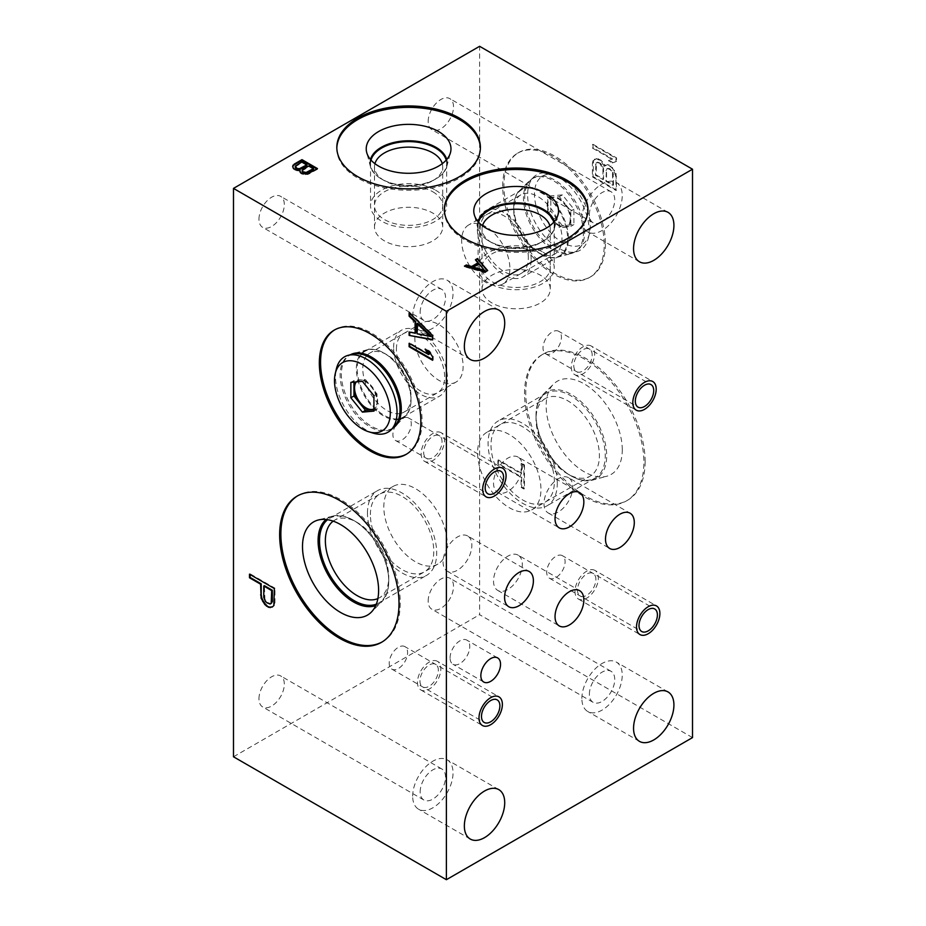 <?xml version="1.0" encoding="UTF-8"?>
<svg xmlns="http://www.w3.org/2000/svg" width="926" height="926" viewBox="0 0 926 926"><rect width="100%" height="100%" fill="white"/><g stroke="black" fill="none" stroke-linecap="round" stroke-linejoin="round"><path stroke-width="0.69" stroke-dasharray="4.63 3.47" d="M692.509 737.605L479.61 614.69L479.61 46.3M233.491 756.785L479.61 614.69M645.133 461.576A84.405 48.731 60 0 1 627.643 500.214A84.405 48.731 60 0 1 562.603 477.608A84.405 48.731 60 0 1 525.76 392.659A84.405 48.731 60 0 1 543.238 354.021A84.405 48.731 60 0 1 608.289 376.639A84.405 48.731 60 0 1 645.133 461.576M605.442 243.989A71.788 41.45 60 0 1 590.568 276.851A71.788 41.45 60 0 1 535.251 257.625A71.788 41.45 60 0 1 503.918 185.374A71.788 41.45 60 0 1 518.78 152.512A71.788 41.45 60 0 1 574.108 171.75A71.788 41.45 60 0 1 605.442 243.989M524.463 464.898L524.463 488.639L521.697 487.041L521.697 477.052L498.501 463.648L498.501 459.909L521.697 473.302L521.697 463.313L524.463 464.898L523.85 465.257L523.85 488.997L521.083 487.4L521.083 477.399L497.875 464.007L497.875 460.257L521.083 473.661L521.083 463.66L523.85 465.257M605.037 165.939L607.537 164.562L611.044 166.02L616.045 173.428L616.542 190.108L593.045 176.542L593.543 160.429L597.038 158.496L601.043 160.244L604.539 164.527L605.037 165.939L604.423 166.298L604.921 165.453L608.428 165.222L611.924 167.803L613.926 170.65L615.929 176.901L615.929 190.467L592.42 176.901L592.42 163.323L592.929 160.788L594.423 159.399L596.425 158.855L600.43 160.592L604.423 166.298M593.045 144.317L616.542 157.883L616.542 161.274L613.047 162.652L609.042 160.337L612.537 158.971L593.045 147.709L593.045 144.317L592.42 144.664L615.929 158.242L615.929 161.633L612.433 162.999L608.428 160.696L611.924 159.318L592.42 148.056L592.42 144.664M613.544 184.992L613.047 172.259L609.539 168.544L607.039 168.798L606.542 170.199L606.542 180.952L613.544 184.992L612.931 185.339L612.433 172.618L609.933 169.481L607.421 168.601L606.426 169.145L605.928 181.299L612.931 185.339M600.546 163.346L597.536 162.177L596.541 162.733L596.043 174.887L603.544 179.216L603.544 168.474L600.546 163.346L596.923 162.536L595.927 163.092L595.43 175.234L602.93 179.575L602.93 168.821L599.921 163.705M258.967 219.161A17.93 10.348 -60 0 1 266.792 201.116A17.93 10.348 -60 0 1 280.601 196.324A17.93 10.348 -60 0 1 284.317 204.519A17.93 10.348 -60 0 1 276.492 222.564A17.93 10.348 -60 0 1 262.683 227.368A17.93 10.348 -60 0 1 258.967 219.161M428.171 121.468A17.93 10.348 -60 0 1 435.996 103.434A17.93 10.348 -60 0 1 449.816 98.631A17.93 10.348 -60 0 1 453.52 106.837A17.93 10.348 -60 0 1 445.695 124.871A17.93 10.348 -60 0 1 431.886 129.675A17.93 10.348 -60 0 1 428.171 121.468M258.967 698.736A17.93 10.348 -60 0 1 266.792 680.703A17.93 10.348 -60 0 1 280.601 675.899A17.93 10.348 -60 0 1 284.317 684.106A17.93 10.348 -60 0 1 276.492 702.139A17.93 10.348 -60 0 1 262.683 706.943A17.93 10.348 -60 0 1 258.967 698.736M428.171 601.055A17.93 10.348 -60 0 1 435.996 583.01A17.93 10.348 -60 0 1 449.816 578.206A17.93 10.348 -60 0 1 453.52 586.413A17.93 10.348 -60 0 1 445.695 604.458A17.93 10.348 -60 0 1 431.886 609.25A17.93 10.348 -60 0 1 428.171 601.055M420.173 312.236A17.93 10.348 -60 0 1 427.997 294.19A17.93 10.348 -60 0 1 441.818 289.387A17.93 10.348 -60 0 1 445.522 297.593A17.93 10.348 -60 0 1 437.697 315.639A17.93 10.348 -60 0 1 423.888 320.442A17.93 10.348 -60 0 1 420.173 312.236M412.672 316.565A28.544 16.483 -60 0 1 425.127 287.847A28.544 16.483 -60 0 1 447.119 280.196A28.544 16.483 -60 0 1 453.034 293.264A28.544 16.483 -60 0 1 440.579 321.982A28.544 16.483 -60 0 1 418.575 329.633A28.544 16.483 -60 0 1 412.672 316.565M589.387 214.543A17.93 10.348 -60 0 1 597.212 196.497A17.93 10.348 -60 0 1 611.021 191.705A17.93 10.348 -60 0 1 614.737 199.912A17.93 10.348 -60 0 1 606.912 217.946A17.93 10.348 -60 0 1 593.091 222.749A17.93 10.348 -60 0 1 589.387 214.543M581.875 218.872A28.544 16.483 -60 0 1 594.33 190.154A28.544 16.483 -60 0 1 616.322 182.503A28.544 16.483 -60 0 1 622.237 195.571A28.544 16.483 -60 0 1 609.783 224.3A28.544 16.483 -60 0 1 587.79 231.94A28.544 16.483 -60 0 1 581.875 218.872M420.173 791.811A17.93 10.348 -60 0 1 427.997 773.777A17.93 10.348 -60 0 1 441.818 768.974A17.93 10.348 -60 0 1 445.522 777.18A17.93 10.348 -60 0 1 437.697 795.214A17.93 10.348 -60 0 1 423.888 800.018A17.93 10.348 -60 0 1 420.173 791.811M412.672 796.152A28.544 16.483 -60 0 1 425.127 767.423A28.544 16.483 -60 0 1 447.119 759.783A28.544 16.483 -60 0 1 453.034 772.84A28.544 16.483 -60 0 1 440.579 801.569A28.544 16.483 -60 0 1 418.575 809.208A28.544 16.483 -60 0 1 412.672 796.152M589.387 694.118A17.93 10.348 -60 0 1 597.212 676.084A17.93 10.348 -60 0 1 611.021 671.281A17.93 10.348 -60 0 1 614.737 679.487A17.93 10.348 -60 0 1 606.912 697.521A17.93 10.348 -60 0 1 593.091 702.325A17.93 10.348 -60 0 1 589.387 694.118M581.875 698.459A28.544 16.483 -60 0 1 594.33 669.73A28.544 16.483 -60 0 1 616.322 662.09A28.544 16.483 -60 0 1 622.237 675.158A28.544 16.483 -60 0 1 609.783 703.876A28.544 16.483 -60 0 1 587.79 711.527A28.544 16.483 -60 0 1 581.875 698.459M542.011 354.739A84.405 48.731 -120 0 1 607.051 377.345A84.405 48.731 -120 0 1 643.894 462.294A84.405 48.731 60 0 1 626.416 500.931A84.405 48.731 60 0 1 561.376 478.314A84.405 48.731 60 0 1 524.533 393.376A84.405 48.731 -120 0 1 542.011 354.739L543.238 354.021M622.272 449.805A53.824 31.067 -120 0 0 596.089 392.937A53.824 31.067 -120 0 0 553.563 384.082A53.824 31.067 -120 0 0 546.155 405.866A53.824 31.067 60 0 0 567.036 457.131A53.824 31.067 60 0 0 606.773 476.242A53.824 31.067 60 0 0 622.272 449.805M592.293 480.189A49.958 28.845 60 0 0 606.68 455.65A49.958 28.845 -120 0 0 582.373 402.868A49.958 28.845 -120 0 0 542.902 394.65A49.958 28.845 -120 0 0 536.027 414.86A49.958 28.845 60 0 0 571.354 476.045A49.958 28.845 60 0 0 592.293 480.189L606.773 476.242M486.868 432.292A44.818 25.87 -120 0 0 477.584 452.802A44.818 25.87 60 0 0 497.146 497.899A44.818 25.87 60 0 0 531.674 509.913A44.818 25.87 60 0 0 540.958 489.391A44.818 25.87 -120 0 0 521.396 444.295A44.818 25.87 -120 0 0 486.868 432.292L545.31 398.55A44.818 25.87 -120 0 1 579.85 410.554A44.818 25.87 -120 0 1 599.411 455.65A44.818 25.87 60 0 1 590.128 476.161A44.818 25.87 60 0 1 567.719 473.95A44.818 25.87 60 0 1 536.027 419.061L536.027 414.86M545.31 398.55A44.818 25.87 -120 0 0 536.027 419.061M517.553 153.23A71.788 41.45 -120 0 1 572.87 172.456A71.788 41.45 -120 0 1 604.215 244.707A71.788 41.45 60 0 1 589.341 277.569A71.788 41.45 60 0 1 534.024 258.331A71.788 41.45 60 0 1 502.691 186.091A71.788 41.45 -120 0 1 517.553 153.23L518.78 152.512M583.415 232.692A42.376 24.47 -120 0 0 562.8 187.92A42.376 24.47 -120 0 0 529.313 180.952A42.376 24.47 -120 0 0 523.479 198.095A42.376 24.47 60 0 0 539.927 238.468A42.376 24.47 60 0 0 571.215 253.516A42.376 24.47 60 0 0 583.415 232.692M557.29 257.312A38.66 22.317 60 0 0 568.414 238.318A38.66 22.317 -120 0 0 549.604 197.469A38.66 22.317 -120 0 0 519.069 191.115A38.66 22.317 -120 0 0 513.745 206.753A38.66 22.317 60 0 0 541.085 254.106A38.66 22.317 60 0 0 557.29 257.312L571.215 253.516M468.706 224.937A34.112 19.689 -120 0 0 461.646 240.552A34.112 19.689 60 0 0 476.531 274.872A34.112 19.689 60 0 0 502.818 284.016A34.112 19.689 60 0 0 509.89 268.401A34.112 19.689 -120 0 0 494.993 234.07A34.112 19.689 -120 0 0 468.706 224.937L520.806 194.854A34.112 19.689 -120 0 1 547.092 203.986A34.112 19.689 -120 0 1 561.989 238.318A34.112 19.689 60 0 1 554.917 253.932A34.112 19.689 60 0 1 537.867 252.242A34.112 19.689 60 0 1 513.745 210.468L513.745 206.753M520.806 194.854A34.112 19.689 -120 0 0 513.745 210.468M524.463 488.639L523.85 488.997M521.697 463.313L521.083 463.66M521.697 473.302L521.083 473.661M498.501 459.909L497.875 460.257M498.501 463.648L497.875 464.007M521.697 477.052L521.083 477.399M521.697 487.041L521.083 487.4M605.546 165.106L604.921 165.453M604.539 164.527L603.926 164.874M602.537 161.668L601.923 162.027M601.043 160.244L600.43 160.592M598.543 158.797L597.93 159.156M597.038 158.496L596.425 158.855M595.036 159.041L594.423 159.399M593.543 160.429L592.929 160.788M593.045 162.976L592.42 163.323M593.045 176.542L592.42 176.901M616.542 190.108L615.929 190.467M616.542 176.542L615.929 176.901M616.045 173.428L615.431 173.787M614.54 170.303L613.926 170.65M612.537 167.444L611.924 167.803M611.044 166.02L610.431 166.367M609.042 164.863L608.428 165.222M607.537 164.562L606.924 164.921M613.544 174.25L612.931 174.597M606.542 180.952L605.928 181.299M606.542 170.199L605.928 170.558M607.039 168.798L606.426 169.145M608.046 168.243L607.421 168.601M609.539 168.544L608.926 168.902M610.547 169.122L609.933 169.481M612.04 170.558L611.426 170.905M613.047 172.259L612.433 172.618M599.041 162.478L598.428 162.837M602.039 164.782L601.425 165.129M603.046 166.483L602.421 166.842M603.544 168.474L602.93 168.821M603.544 179.216L602.93 179.575M596.043 174.887L595.43 175.234M596.043 164.145L595.43 164.492M596.541 162.733L595.927 163.092M597.536 162.177L596.923 162.536M616.542 157.883L615.929 158.242M593.045 147.709L592.42 148.056M612.537 158.971L611.924 159.318M609.042 160.337L608.428 160.696M613.047 162.652L612.433 162.999M616.542 161.274L615.929 161.633M467.642 535.957A20.36 11.76 -60 0 0 451.957 541.409A20.36 11.76 -60 0 0 443.068 561.897A20.36 11.76 120 0 0 447.281 571.226A20.36 11.76 120 0 0 462.977 565.763A20.36 11.76 120 0 0 471.855 545.275A20.36 11.76 -60 0 0 467.642 535.957L529.174 571.481M568.552 477.689A20.36 11.76 -60 0 0 552.857 483.152A20.36 11.76 -60 0 0 543.979 503.64A20.36 11.76 120 0 0 548.192 512.958A20.36 11.76 120 0 0 563.876 507.506A20.36 11.76 120 0 0 572.766 487.018A20.36 11.76 -60 0 0 568.552 477.689L630.085 513.212M518.097 457.085A20.36 11.76 -60 0 0 502.401 462.549A20.36 11.76 -60 0 0 493.523 483.036A20.36 11.76 120 0 0 497.737 492.354A20.36 11.76 120 0 0 513.432 486.902A20.36 11.76 120 0 0 522.31 466.415A20.36 11.76 -60 0 0 518.097 457.085L579.63 492.609M518.097 555.137A20.36 11.76 -60 0 0 502.401 560.589A20.36 11.76 -60 0 0 493.523 581.088A20.36 11.76 120 0 0 497.737 590.406A20.36 11.76 120 0 0 513.432 584.954A20.36 11.76 120 0 0 522.31 564.455A20.36 11.76 -60 0 0 518.097 555.137L579.63 590.661M408.586 417.985A13.01 7.512 -60 0 0 398.562 421.469A13.01 7.512 -60 0 0 392.89 434.56A13.01 7.512 120 0 0 395.576 440.521A13.01 7.512 120 0 0 405.611 437.037A13.01 7.512 120 0 0 411.283 423.946A13.01 7.512 -60 0 0 408.586 417.985L500.885 471.276M558.725 331.311A13.01 7.512 -60 0 0 548.701 334.795A13.01 7.512 -60 0 0 543.018 347.887A13.01 7.512 120 0 0 545.715 353.836A13.01 7.512 120 0 0 555.739 350.352A13.01 7.512 120 0 0 561.422 337.261A13.01 7.512 -60 0 0 558.725 331.311L651.013 384.591M562.418 555.681A13.01 7.512 -60 0 0 552.394 559.165A13.01 7.512 -60 0 0 546.71 572.256A13.01 7.512 120 0 0 549.407 578.206A13.01 7.512 120 0 0 559.431 574.722A13.01 7.512 120 0 0 565.103 561.631A13.01 7.512 -60 0 0 562.418 555.681L654.705 608.961M404.894 646.626A13.01 7.512 -60 0 0 394.87 650.11A13.01 7.512 -60 0 0 389.198 663.201A13.01 7.512 120 0 0 391.895 669.151A13.01 7.512 120 0 0 401.919 665.667A13.01 7.512 120 0 0 407.59 652.575A13.01 7.512 -60 0 0 404.894 646.626L497.193 699.906M450.082 657.888A13.925 8.033 -60 0 1 456.159 643.871A13.925 8.033 -60 0 1 466.889 640.144A13.925 8.033 -60 0 1 469.771 646.522A13.925 8.033 -60 0 1 463.695 660.527A13.925 8.033 -60 0 1 452.964 664.255A13.925 8.033 -60 0 1 450.082 657.888M382.137 641.95A84.405 48.731 -120 0 0 382.762 641.602A84.405 48.731 -120 0 0 400.24 602.965A84.405 48.731 60 0 0 363.397 518.028A84.405 48.731 60 0 0 298.357 495.41L297.119 496.116M297.744 495.769A84.405 48.731 60 0 1 298.357 495.41M326.033 519.509A49.958 28.845 60 0 1 332.48 516.141A49.958 28.845 60 0 1 353.419 520.296A49.958 28.845 60 0 1 388.735 581.47A49.958 28.845 -120 0 1 381.859 601.68L371.199 612.248M375.736 605.581A49.958 28.845 -120 0 0 381.859 601.68M377.889 598.578A44.818 25.87 -120 0 0 379.452 597.791A44.818 25.87 -120 0 0 388.735 577.28L388.735 581.47M333.175 521.141A44.818 25.87 60 0 1 334.645 520.169A44.818 25.87 60 0 1 357.054 522.391A44.818 25.87 60 0 1 388.735 577.28M437.905 564.05A44.818 25.87 -120 0 1 403.377 552.046A44.818 25.87 -120 0 1 383.815 506.939A44.818 25.87 60 0 1 393.087 486.428A44.818 25.87 60 0 1 427.627 498.431A44.818 25.87 60 0 1 447.189 543.539A44.818 25.87 -120 0 1 437.905 564.05L379.452 597.791M406.595 454.11A71.788 41.45 -120 0 0 407.22 453.763A71.788 41.45 -120 0 0 422.082 420.902A71.788 41.45 60 0 0 390.749 348.662A71.788 41.45 60 0 0 335.432 329.425L334.193 330.131M334.818 329.783A71.788 41.45 60 0 1 335.432 329.425M392.844 428.09A42.376 24.47 -120 0 1 360.075 417.175A42.376 24.47 -120 0 1 341.358 374.289A42.376 24.47 60 0 1 350.468 354.704M398.55 419.524A38.66 22.317 -120 0 1 370.631 404.65A38.66 22.317 -120 0 1 356.348 368.675A38.66 22.317 60 0 1 360.746 354.045M361.476 353.234A38.66 22.317 60 0 1 367.483 349.681A38.66 22.317 60 0 1 383.688 352.887A38.66 22.317 60 0 1 411.028 400.24A38.66 22.317 -120 0 1 405.704 415.878L395.448 426.041M399.627 419.304A38.66 22.317 -120 0 0 405.704 415.878M366.546 355.908A34.112 19.689 60 0 0 362.784 368.675A34.112 19.689 -120 0 0 375.285 400.298A34.112 19.689 -120 0 0 399.835 413.575M401.016 413.332A34.112 19.689 -120 0 0 403.956 412.139A34.112 19.689 -120 0 0 411.028 396.525L411.028 400.24M367.344 355.005A34.112 19.689 60 0 1 369.844 353.061A34.112 19.689 60 0 1 386.906 354.751A34.112 19.689 60 0 1 411.028 396.525M456.055 382.056A34.112 19.689 -120 0 1 429.768 372.923A34.112 19.689 -120 0 1 414.883 338.592A34.112 19.689 60 0 1 421.943 322.977A34.112 19.689 60 0 1 448.23 332.121A34.112 19.689 60 0 1 463.127 366.441A34.112 19.689 -120 0 1 456.055 382.056L403.956 412.139M249.488 574.189L250.101 573.831L250.101 574.548M274.351 588.542L274.964 588.184L250.101 573.831M274.351 602.895L274.964 602.537L274.964 588.184M273.818 605.581L274.964 602.537M272.232 607.051L274.432 605.222M271.793 603.104L270.739 603.683L267.556 602.456L264.917 599.134L264.385 585.672M263.771 597.386L264.385 597.027M264.304 599.481L264.917 599.134M265.357 601.287L265.97 600.939M266.943 602.803L267.556 602.456M268.528 603.717L269.142 603.37M270.114 604.041L270.739 603.683M432.604 339.923L433.218 335.038L409.72 312.421L409.72 313.37M432.604 335.397L433.218 335.038M432.604 339.448L433.218 339.564M409.107 332.006L409.72 332.121M415.716 332.851L409.72 331.647M409.107 312.78L409.72 312.421M431.227 336.15L417.719 333.441L417.719 323.267M432.604 359.566L433.218 359.913L433.218 356.522L429.722 351.116L425.717 348.801L426.458 349.935M429.224 354.218L409.72 342.956L409.72 343.662M417.105 333.8L417.719 333.441M432.604 360.272L433.218 359.913M409.107 343.315L409.72 342.956M425.103 349.16L425.717 348.801M429.108 351.463L429.722 351.116M432.604 356.88L433.218 356.522M444.387 210.202A71.788 41.45 0 0 0 444.376 210.92A71.788 41.45 0 0 0 465.396 240.228A71.788 41.45 180 0 0 543.631 249.21A71.788 41.45 180 0 0 587.952 210.92L587.952 209.496M587.941 210.202A71.788 41.45 180 0 1 587.952 210.92M554.304 221.569A38.66 22.317 180 0 1 554.385 228.548A38.66 22.317 180 0 1 543.504 240.98A38.66 22.317 180 0 1 488.824 240.98L488.824 240.98A38.66 22.317 0 0 1 477.943 228.548L474.262 214.601M478.013 221.569A38.66 22.317 0 0 0 477.943 228.548M482.492 225.77A34.112 19.689 0 0 0 482.052 228.907A34.112 19.689 0 0 0 492.042 242.844L488.824 240.98L492.042 242.844A34.112 19.689 180 0 0 540.286 242.844L543.504 240.98M549.836 225.77A34.112 19.689 180 0 1 550.275 228.907A34.112 19.689 180 0 1 540.286 242.844M482.052 289.074A34.112 19.689 0 0 1 503.107 270.878A34.112 19.689 0 0 1 540.286 275.149A34.112 19.689 180 0 1 550.275 289.074A34.112 19.689 180 0 1 529.221 307.27A34.112 19.689 180 0 1 492.042 302.999A34.112 19.689 0 0 1 482.052 289.074L482.052 228.907M336.832 148.114A71.788 41.45 0 0 0 336.821 148.82A71.788 41.45 0 0 0 357.841 178.128A71.788 41.45 180 0 0 436.077 187.11A71.788 41.45 180 0 0 480.397 148.82L480.397 147.396M480.386 148.114A71.788 41.45 180 0 1 480.397 148.82M446.749 159.48A38.66 22.317 180 0 1 446.83 166.46A38.66 22.317 180 0 1 435.949 178.88A38.66 22.317 180 0 1 381.269 178.88L381.269 178.88A38.66 22.317 0 0 1 370.388 166.46L366.708 152.501M370.458 159.48A38.66 22.317 0 0 0 370.388 166.46M374.937 163.671A34.112 19.689 0 0 0 374.498 166.819A34.112 19.689 0 0 0 384.487 180.744L381.269 178.88L384.487 180.744A34.112 19.689 180 0 0 432.731 180.744L435.949 178.88M442.281 163.671A34.112 19.689 180 0 1 442.721 166.819A34.112 19.689 180 0 1 432.731 180.744M374.498 226.974A34.112 19.689 0 0 1 395.552 208.778A34.112 19.689 0 0 1 432.731 213.049A34.112 19.689 180 0 1 442.721 226.974A34.112 19.689 180 0 1 421.666 245.17A34.112 19.689 180 0 1 384.487 240.899A34.112 19.689 0 0 1 374.498 226.974L374.498 166.819M485.12 272.036L485.12 272.753L464.447 266.781L465.269 266.306M487.701 270.554L485.12 272.753M464.447 266.075L464.447 266.781M478.094 263.47L475.432 260.438M485.097 271.249L479.089 264.419L473.279 267.776M479.089 263.713L479.089 264.419M299.688 171.032L299.92 172.583L301.899 174.111L307.779 174.516L317.479 169.296L316.866 168.949M299.561 170.558L299.561 171.264M298.901 170.176L298.901 170.882L299.885 170.697M296.621 169.967L296.621 170.685L298.901 170.882M295.301 169.585L296.621 170.685M293.658 168.636L295.301 170.303M292.986 167.872L293.658 169.342M292.639 166.553L292.986 168.59M302.165 170.905L308.948 166.611L313.567 169.273M295.244 166.9L302.015 162.606L306.969 165.465M317.479 168.59L317.479 169.296M309.724 173.069L309.724 173.775M307.779 173.81L307.779 174.516M305.499 173.984L305.499 174.69M303.219 173.787L303.219 174.493M301.899 173.394L301.899 174.111M300.58 172.63L300.58 173.347M299.92 171.877L299.92 172.583M308.948 165.904L308.948 166.611M302.814 169.446L302.814 170.153M302.015 161.9L302.015 162.606M295.88 165.441L295.88 166.159M373.93 411.098L377.009 409.327L377.009 393.944L365.481 379.591L353.94 380.621L353.94 382.114M373.93 395.715L377.009 393.944M373.479 433.206A43.51 25.118 60 0 1 335.513 376.743A43.51 25.118 -120 0 1 336.37 368.918M352.331 354.195A42.364 24.458 -120 0 0 340.131 375.007A42.364 24.458 60 0 0 360.746 419.767A42.364 24.458 60 0 0 394.21 426.736M362.402 381.362L365.481 379.591M356.302 381.906A16.321 9.422 -120 0 1 357.934 380.482A16.321 9.422 -120 0 1 370.504 384.857A16.321 9.422 -120 0 1 377.623 401.271A16.321 9.422 60 0 1 374.243 408.748A16.321 9.422 60 0 1 373.93 408.91A16.321 9.422 -120 0 0 377.009 401.629A16.321 9.422 -120 0 0 371.245 386.767A16.321 9.422 -120 0 0 359.705 380.1A16.321 9.422 -120 0 0 357.32 380.841A16.321 9.422 -120 0 0 355.966 381.94M373.93 409.593L377.009 409.327M350.861 382.392L353.94 380.621M562.395 225.62L557.232 219.196A16.321 9.422 60 0 1 556.005 217.668L550.831 211.244L550.831 195.861L562.395 194.888L573.912 209.218L573.912 224.601L562.395 225.62L559.316 227.402L565.068 226.893A16.321 9.422 -120 0 0 567.453 226.152A16.321 9.422 -120 0 0 570.833 218.686A16.321 9.422 -120 0 0 565.068 203.813L570.833 210.989L570.833 226.372L565.068 226.893A16.321 9.422 -120 0 1 554.153 220.978L559.316 227.402M573.912 224.601L570.833 226.372M555.334 175.002A39.459 22.78 -120 0 1 590.279 226.361A39.459 22.78 60 0 1 589.376 233.965A39.459 22.78 60 0 1 558.818 240.158A39.459 22.78 60 0 1 534.464 194.136A39.459 22.78 -120 0 1 555.334 175.002L550.611 173.694A43.51 25.118 -120 0 0 533.596 177.19A43.51 25.118 -120 0 0 527.612 194.796A43.51 25.118 60 0 0 544.488 236.246A43.51 25.118 60 0 0 576.609 251.698A43.51 25.118 60 0 0 588.137 238.7A43.51 25.118 60 0 0 589.133 230.319A43.51 25.118 -120 0 0 550.611 173.694M572.453 252.821A42.399 24.481 60 0 0 584.665 231.998A42.399 24.481 -120 0 0 564.038 187.191A42.399 24.481 -120 0 0 530.54 180.223A42.399 24.481 -120 0 0 524.695 197.377A42.399 24.481 60 0 0 541.154 237.774A42.399 24.481 60 0 0 572.453 252.821L576.609 251.698M547.752 205.364A16.321 9.422 -120 0 0 552.926 219.45L547.752 213.026L547.752 197.643L559.316 196.671L565.068 203.813A16.321 9.422 -120 0 0 553.563 197.145A16.321 9.422 -120 0 0 551.132 197.886A16.321 9.422 -120 0 0 547.752 205.364M556.005 217.668L552.926 219.45M557.232 219.196L554.153 220.978M570.219 219.034A16.321 9.422 60 0 1 566.839 226.511A16.321 9.422 60 0 1 554.269 222.136A16.321 9.422 60 0 1 547.139 205.711A16.321 9.422 -120 0 1 550.519 198.245A16.321 9.422 -120 0 1 563.089 202.62A16.321 9.422 -120 0 1 570.219 219.034M573.912 209.218L570.833 210.989M562.395 194.888L559.316 196.671M550.831 195.861L547.752 197.643M550.831 211.244L547.752 213.026M441.112 432.697A16.529 9.549 -60 0 0 428.379 437.13A16.529 9.549 -60 0 0 421.156 453.763A16.529 9.549 120 0 0 424.583 461.333A16.529 9.549 120 0 0 437.327 456.9A16.529 9.549 120 0 0 444.538 440.267A16.529 9.549 -60 0 0 441.112 432.697L502.644 468.22M442.049 441.702A13.01 7.512 120 0 0 432.847 436.389A13.01 7.512 120 0 0 423.657 452.328A13.01 7.512 120 0 0 432.847 457.629A13.01 7.512 120 0 0 442.049 441.702M591.251 346.011A16.529 9.549 -60 0 0 578.507 350.445A16.529 9.549 -60 0 0 571.296 367.09A16.529 9.549 120 0 0 574.722 374.648A16.529 9.549 120 0 0 587.454 370.226A16.529 9.549 120 0 0 594.677 353.582A16.529 9.549 -60 0 0 591.251 346.011L652.784 381.535M592.177 355.028A13.01 7.512 120 0 0 582.986 349.715A13.01 7.512 120 0 0 573.784 365.643A13.01 7.512 120 0 0 582.986 370.956A13.01 7.512 120 0 0 592.177 355.028M594.943 570.393A16.529 9.549 -60 0 0 582.199 574.815A16.529 9.549 -60 0 0 574.988 591.459A16.529 9.549 120 0 0 578.414 599.029A16.529 9.549 120 0 0 591.147 594.596A16.529 9.549 120 0 0 598.37 577.963A16.529 9.549 -60 0 0 594.943 570.393L656.476 605.917M595.869 579.398A13.01 7.512 120 0 0 586.679 574.085A13.01 7.512 120 0 0 577.477 590.012A13.01 7.512 120 0 0 586.679 595.325A13.01 7.512 120 0 0 595.869 579.398M437.431 661.326A16.529 9.549 -60 0 0 424.687 665.759A16.529 9.549 -60 0 0 417.464 682.393A16.529 9.549 120 0 0 420.89 689.963A16.529 9.549 120 0 0 433.634 685.541A16.529 9.549 120 0 0 440.845 668.896A16.529 9.549 -60 0 0 437.431 661.326L498.952 696.85M438.357 670.343A13.01 7.512 120 0 0 429.155 665.03A13.01 7.512 120 0 0 419.964 680.957A13.01 7.512 120 0 0 429.155 686.27A13.01 7.512 120 0 0 438.357 670.343M367.472 513.004A48.951 28.255 60 0 1 377.611 490.595A48.951 28.255 60 0 1 415.334 503.709A48.951 28.255 60 0 1 436.702 552.961A48.951 28.255 60 0 1 426.562 575.37A48.951 28.255 60 0 1 388.839 562.256A48.951 28.255 60 0 1 367.472 513.004M370.4 514.682A44.818 25.87 60 0 1 402.081 496.394A44.818 25.87 60 0 1 433.773 551.283A44.818 25.87 60 0 1 402.081 569.571A44.818 25.87 60 0 1 370.4 514.682M376.326 604.146A48.951 28.255 -120 0 0 378.595 603.058A48.951 28.255 -120 0 0 388.735 580.648A48.951 28.255 -120 0 0 367.367 531.397A48.951 28.255 -120 0 0 329.656 518.282A48.951 28.255 -120 0 0 327.572 519.706M557.29 483.337A48.951 28.255 -120 0 0 535.934 434.086A48.951 28.255 -120 0 0 498.211 420.971A48.951 28.255 -120 0 0 488.071 443.369A48.951 28.255 -120 0 0 509.439 492.632A48.951 28.255 -120 0 0 547.162 505.746A48.951 28.255 -120 0 0 557.29 483.337M554.373 481.647A44.818 25.87 -120 0 0 522.681 426.77A44.818 25.87 -120 0 0 491 445.059A44.818 25.87 -120 0 0 522.681 499.947A44.818 25.87 -120 0 0 554.373 481.647M536.027 415.681A48.951 28.255 60 0 1 546.166 393.284A48.951 28.255 60 0 1 583.889 406.387A48.951 28.255 60 0 1 605.257 455.65A48.951 28.255 60 0 1 595.117 478.059A48.951 28.255 60 0 1 557.394 464.945A48.951 28.255 60 0 1 536.027 415.681M393.619 347.632A38.07 21.981 60 0 1 401.514 330.212A38.07 21.981 60 0 1 430.845 340.409A38.07 21.981 60 0 1 447.466 378.722A38.07 21.981 60 0 1 439.584 396.143A38.07 21.981 60 0 1 410.241 385.945A38.07 21.981 60 0 1 393.619 347.632M396.421 349.252A34.112 19.689 60 0 1 420.543 335.328A34.112 19.689 60 0 1 444.665 377.102A34.112 19.689 60 0 1 420.543 391.027A34.112 19.689 60 0 1 396.421 349.252M399.893 418.506A38.07 21.981 -120 0 0 403.134 417.186A38.07 21.981 -120 0 0 411.028 399.754A38.07 21.981 -120 0 0 394.407 361.441A38.07 21.981 -120 0 0 365.075 351.243A38.07 21.981 -120 0 0 362.309 353.396M361.557 354.218A38.07 21.981 -120 0 0 357.181 368.675A38.07 21.981 -120 0 0 371.28 404.141A38.07 21.981 -120 0 0 398.805 418.737M531.142 259.361A38.07 21.981 -120 0 0 514.532 221.048A38.07 21.981 -120 0 0 485.189 210.85A38.07 21.981 -120 0 0 477.307 228.271A38.07 21.981 -120 0 0 493.928 266.584A38.07 21.981 -120 0 0 523.259 276.781A38.07 21.981 -120 0 0 531.142 259.361M528.341 257.741A34.112 19.689 -120 0 0 504.23 215.966A34.112 19.689 -120 0 0 480.108 229.891A34.112 19.689 -120 0 0 504.23 271.665A34.112 19.689 -120 0 0 528.341 257.741M513.745 207.239A38.07 21.981 60 0 1 521.627 189.807A38.07 21.981 60 0 1 550.97 200.004A38.07 21.981 60 0 1 567.58 238.318A38.07 21.981 60 0 1 559.698 255.75A38.07 21.981 60 0 1 530.366 245.552A38.07 21.981 60 0 1 513.745 207.239M543.076 252.219A38.07 21.981 180 0 1 554.234 267.753A38.07 21.981 180 0 1 530.725 288.067A38.07 21.981 180 0 1 489.241 283.298A38.07 21.981 180 0 1 478.094 267.753A38.07 21.981 180 0 1 501.591 247.45A38.07 21.981 180 0 1 543.076 252.219M540.286 253.828A34.112 19.689 180 0 1 540.286 281.678A34.112 19.689 180 0 1 492.042 281.678A34.112 19.689 180 0 1 492.042 253.828A34.112 19.689 180 0 1 540.286 253.828M478.568 222.217A38.07 21.981 0 0 0 478.094 225.678A38.07 21.981 0 0 0 489.241 241.223A38.07 21.981 0 0 0 530.725 245.992A38.07 21.981 0 0 0 554.234 225.678A38.07 21.981 0 0 0 553.76 222.217M435.533 190.119A38.07 21.981 180 0 1 446.679 205.665A38.07 21.981 180 0 1 423.182 225.967A38.07 21.981 180 0 1 381.686 221.198A38.07 21.981 180 0 1 370.539 205.665A38.07 21.981 180 0 1 394.036 185.35A38.07 21.981 180 0 1 435.533 190.119M432.731 191.74A34.112 19.689 180 0 1 432.731 219.589A34.112 19.689 180 0 1 384.487 219.589A34.112 19.689 180 0 1 384.487 191.74A34.112 19.689 180 0 1 432.731 191.74M371.013 160.117A38.07 21.981 0 0 0 370.539 163.589A38.07 21.981 0 0 0 381.686 179.123A38.07 21.981 0 0 0 423.182 183.892A38.07 21.981 0 0 0 446.679 163.589A38.07 21.981 0 0 0 446.205 160.117M441.818 289.387L280.601 196.324M498.801 310.036L447.119 280.196M470.269 359.473L418.575 329.633M423.888 320.442L262.683 227.368M611.021 191.705L449.816 98.631M668.016 212.343L616.322 182.503M639.472 261.78L587.79 231.94M593.091 222.749L431.886 129.675M441.818 768.974L280.601 675.899M498.801 789.623L447.119 759.783M470.269 839.049L418.575 809.208M423.888 800.018L262.683 706.943M611.021 671.281L449.816 578.206M668.016 691.93L616.322 662.09M639.472 741.367L587.79 711.527M593.091 702.325L431.886 609.25M626.416 500.931L627.643 500.214M542.902 394.65L553.563 384.082M567.719 473.95L571.354 476.045M531.674 509.913L590.128 476.161M589.341 277.569L590.568 276.851M519.069 191.115L529.313 180.952M537.867 252.242L541.085 254.106M502.818 284.016L554.917 253.932M447.281 571.226L508.814 606.75M548.192 512.958L609.725 548.481M497.737 492.354L559.269 527.878M497.737 590.406L559.269 625.93M395.576 440.521L487.875 493.801M545.715 353.836L638.014 407.127M549.407 578.206L641.695 631.497M391.895 669.151L484.182 722.442M497.644 657.911L466.889 640.144M483.731 682.022L452.964 664.255M382.762 641.602L381.524 642.32M332.48 516.141L318 520.088M357.054 522.391L353.419 520.296M393.087 486.428L334.645 520.169M407.22 453.763L405.982 454.481M367.483 349.681L353.558 353.477M386.906 354.751L383.688 352.887M421.943 322.977L369.844 353.061M444.376 210.92L444.376 209.496M554.385 228.548L558.054 214.601M550.275 289.074L550.275 228.907M336.821 148.82L336.821 147.396M446.83 166.46L450.499 152.501M442.721 226.974L442.721 166.819M357.934 380.482L357.32 380.841M374.243 408.748L373.629 409.095M589.376 233.965L588.137 238.7M530.54 180.223L533.596 177.19M567.453 226.152L566.839 226.511M551.132 197.886L550.519 198.245M424.583 461.333L486.115 496.857M574.722 374.648L636.243 410.172M578.414 599.029L639.935 634.553M420.89 689.963L482.423 725.486M329.656 518.282L377.611 490.595M378.595 603.058L426.562 575.37M546.166 393.284L498.211 420.971M595.117 478.059L547.162 505.746M365.075 351.243L401.514 330.212M403.134 417.186L439.584 396.143M521.627 189.807L485.189 210.85M559.698 255.75L523.259 276.781M554.234 225.678L554.234 267.753M478.094 225.678L478.094 267.753M446.679 163.589L446.679 205.665M370.539 163.589L370.539 205.665"/><path stroke-width="1.39" d="M294.225 164.11L292.639 166.553L293.658 168.636L296.621 169.967L299.885 169.99L300.58 172.63L303.219 173.787L307.779 173.81L317.479 168.59L301.98 159.642L294.225 164.11L292.72 166.888M301.98 159.642L301.98 160.348L294.225 164.828M233.491 188.395L446.39 311.31L692.509 169.215L692.509 737.605L446.39 879.7L233.491 756.785L233.491 188.395L479.61 46.3L692.509 169.215M566.92 180.188A71.788 41.45 0 0 0 488.685 171.206A71.788 41.45 0 0 0 444.376 209.496A71.788 41.45 0 0 0 465.396 238.804A71.788 41.45 0 0 0 543.631 247.786A71.788 41.45 0 0 0 587.952 209.496A71.788 41.45 0 0 0 566.92 180.188M459.365 118.088A71.788 41.45 0 0 0 381.13 109.106A71.788 41.45 0 0 0 336.821 147.396A71.788 41.45 0 0 0 357.841 176.704A71.788 41.45 0 0 0 436.077 185.698A71.788 41.45 0 0 0 480.397 147.396A71.788 41.45 0 0 0 459.365 118.088M485.12 272.036L487.701 270.554L477.365 258.609L475.432 259.731L478.094 262.764L471.635 266.491L466.38 264.952L464.447 266.075L485.12 272.036M485.097 270.531L473.279 267.07L479.089 263.713L485.097 271.249L473.279 267.776L473.279 267.07M313.567 168.567L306.124 172.479L302.848 171.704L302.177 170.951L302.814 169.446L308.948 165.904L313.567 168.567L313.567 169.273L306.124 173.185L302.848 172.421L302.165 170.199M296.91 168.277L295.244 166.194L302.015 161.9L306.969 164.759L299.526 168.671L295.926 168.416L295.244 166.194M446.39 311.31L446.39 879.7M279.64 534.753A84.405 48.731 -120 0 0 316.484 619.702A84.405 48.731 -120 0 0 381.524 642.32A84.405 48.731 -120 0 0 399.013 603.671A84.405 48.731 -120 0 0 362.17 518.734A84.405 48.731 -120 0 0 297.119 496.116A84.405 48.731 -120 0 0 279.64 534.753M319.331 363.004A71.788 41.45 -120 0 0 350.665 435.243A71.788 41.45 -120 0 0 405.982 454.481A71.788 41.45 -120 0 0 420.855 421.608A71.788 41.45 -120 0 0 389.51 349.368A71.788 41.45 -120 0 0 334.193 330.131A71.788 41.45 -120 0 0 319.331 363.004M268.528 607.306L272.232 607.051L273.818 605.581L274.351 588.542L249.488 574.189L249.488 577.778L260.6 584.19L261.132 598.254L264.824 604.574L268.528 607.306L272.522 606.785M432.604 339.923L432.604 335.397L409.107 312.78L409.107 316.171L415.103 321.901L415.103 333.21L409.107 332.006L409.107 335.397L432.604 339.923M409.107 346.706L432.604 360.272L432.604 356.88L429.108 351.463L425.103 349.16L428.611 354.565L409.107 343.315L409.107 346.706L409.72 346.347L432.604 359.566M263.771 597.386L263.771 586.019L271.7 590.603L271.179 603.451L270.114 604.041L266.943 602.803L265.357 601.287L263.771 597.386M430.602 336.497L417.105 333.8L417.105 323.614L430.602 336.497L431.227 336.15L417.719 323.267L417.105 323.614M504.589 597.42A20.36 11.76 120 0 0 508.814 606.75A20.36 11.76 120 0 0 524.498 601.287A20.36 11.76 120 0 0 533.388 580.799A20.36 11.76 120 0 0 529.174 571.481A20.36 11.76 120 0 0 513.479 576.933A20.36 11.76 120 0 0 504.589 597.42M605.5 539.163A20.36 11.76 120 0 0 609.725 548.481A20.36 11.76 120 0 0 625.409 543.03A20.36 11.76 120 0 0 634.298 522.542A20.36 11.76 120 0 0 630.085 513.212A20.36 11.76 120 0 0 614.389 518.676A20.36 11.76 120 0 0 605.5 539.163M555.044 518.56A20.36 11.76 120 0 0 559.269 527.878A20.36 11.76 120 0 0 574.953 522.426A20.36 11.76 120 0 0 583.843 501.938A20.36 11.76 120 0 0 579.63 492.609A20.36 11.76 120 0 0 563.934 498.072A20.36 11.76 120 0 0 555.044 518.56M555.044 616.612A20.36 11.76 120 0 0 559.269 625.93A20.36 11.76 120 0 0 574.953 620.478A20.36 11.76 120 0 0 583.843 599.979A20.36 11.76 120 0 0 579.63 590.661A20.36 11.76 120 0 0 563.934 596.112A20.36 11.76 120 0 0 555.044 616.612M485.178 487.852A13.01 7.512 120 0 0 487.875 493.801A13.01 7.512 120 0 0 497.899 490.317A13.01 7.512 120 0 0 503.582 477.226A13.01 7.512 120 0 0 500.885 471.276A13.01 7.512 120 0 0 490.861 474.76A13.01 7.512 120 0 0 485.178 487.852M635.317 401.166A13.01 7.512 120 0 0 638.014 407.127A13.01 7.512 120 0 0 648.038 403.643A13.01 7.512 120 0 0 653.71 390.552A13.01 7.512 120 0 0 651.013 384.591A13.01 7.512 120 0 0 640.989 388.075A13.01 7.512 120 0 0 635.317 401.166M639.009 625.536A13.01 7.512 120 0 0 641.695 631.497A13.01 7.512 120 0 0 651.73 628.013A13.01 7.512 120 0 0 657.402 614.922A13.01 7.512 120 0 0 654.705 608.961A13.01 7.512 120 0 0 644.681 612.445A13.01 7.512 120 0 0 639.009 625.536M481.485 716.481A13.01 7.512 120 0 0 484.182 722.442A13.01 7.512 120 0 0 494.206 718.958A13.01 7.512 120 0 0 499.89 705.867A13.01 7.512 120 0 0 497.193 699.906A13.01 7.512 120 0 0 487.169 703.39A13.01 7.512 120 0 0 481.485 716.481M464.354 346.405A28.544 16.483 -60 0 1 476.809 317.687A28.544 16.483 -60 0 1 498.801 310.036A28.544 16.483 -60 0 1 504.716 323.105A28.544 16.483 -60 0 1 492.262 351.822A28.544 16.483 -60 0 1 470.269 359.473A28.544 16.483 -60 0 1 464.354 346.405M633.558 248.712A28.544 16.483 -60 0 1 646.024 219.994A28.544 16.483 -60 0 1 668.016 212.343A28.544 16.483 -60 0 1 673.92 225.412A28.544 16.483 -60 0 1 661.465 254.141A28.544 16.483 -60 0 1 639.472 261.78A28.544 16.483 -60 0 1 633.558 248.712M464.354 825.992A28.544 16.483 -60 0 1 476.809 797.263A28.544 16.483 -60 0 1 498.801 789.623A28.544 16.483 -60 0 1 504.716 802.68A28.544 16.483 -60 0 1 492.262 831.409A28.544 16.483 -60 0 1 470.269 839.049A28.544 16.483 -60 0 1 464.354 825.992M633.558 728.299A28.544 16.483 -60 0 1 646.024 699.57A28.544 16.483 -60 0 1 668.016 691.93A28.544 16.483 -60 0 1 673.92 704.987A28.544 16.483 -60 0 1 661.465 733.716A28.544 16.483 -60 0 1 639.472 741.367A28.544 16.483 -60 0 1 633.558 728.299M480.849 675.644A13.925 8.033 -60 0 1 486.926 661.639A13.925 8.033 -60 0 1 497.644 657.911A13.925 8.033 -60 0 1 500.538 664.278A13.925 8.033 -60 0 1 494.461 678.295A13.925 8.033 -60 0 1 483.731 682.022A13.925 8.033 -60 0 1 480.849 675.644M297.744 495.769A84.405 48.731 60 0 0 280.867 534.047A84.405 48.731 -120 0 0 317.317 618.568A84.405 48.731 -120 0 0 382.137 641.95M302.501 546.537A53.824 31.067 60 0 1 318 520.088A53.824 31.067 60 0 1 357.725 539.21A53.824 31.067 60 0 1 378.607 590.475A53.824 31.067 -120 0 1 371.199 612.248A53.824 31.067 -120 0 1 328.684 603.405A53.824 31.067 -120 0 1 302.501 546.537M375.736 605.581A49.958 28.845 -120 0 1 338.256 589.179A49.958 28.845 -120 0 1 318.093 540.691A49.958 28.845 60 0 1 326.033 519.509M333.175 521.141A44.818 25.87 60 0 0 325.362 540.691A44.818 25.87 -120 0 0 343.94 584.723A44.818 25.87 -120 0 0 377.889 598.578M334.818 329.783A71.788 41.45 60 0 0 320.558 362.286A71.788 41.45 -120 0 0 351.498 434.109A71.788 41.45 -120 0 0 406.595 454.11M350.468 354.704A42.376 24.47 60 0 1 353.558 353.477A42.376 24.47 60 0 1 384.846 368.525A42.376 24.47 60 0 1 401.282 408.898A42.376 24.47 -120 0 1 395.448 426.041A42.376 24.47 -120 0 1 392.844 428.09M360.746 354.045A38.66 22.317 60 0 1 361.476 353.234M398.55 419.524A38.66 22.317 -120 0 0 399.627 419.304M399.835 413.575A34.112 19.689 -120 0 0 401.016 413.332M366.546 355.908A34.112 19.689 60 0 1 367.344 355.005M270.114 607.63L270.739 607.271M266.41 606.09L269.142 606.958M264.824 604.574L265.449 604.215L267.035 605.731M262.718 601.564L263.331 601.205L265.449 604.215M261.132 598.254L261.745 597.895L263.331 601.205M260.6 594.955L261.213 594.596L261.745 597.895M260.6 584.19L261.213 583.831L261.213 594.596M249.488 577.778L250.101 577.419L261.213 583.831M250.101 574.548L250.101 577.419M263.771 586.019L264.385 585.672L272.325 590.244L272.325 601.611L271.179 603.451M271.7 601.969L272.325 601.611M271.7 590.603L272.325 590.244M409.107 335.397L432.604 339.448M409.72 332.121L409.72 335.038M415.103 333.21L415.716 332.851L415.716 321.542L415.103 321.901M409.107 316.171L409.72 315.812L415.716 321.542M409.72 313.37L409.72 315.812M409.72 343.662L409.72 346.347M426.458 349.935L429.224 354.218L428.611 354.565M587.941 210.202A71.788 41.45 180 0 0 566.92 181.612A71.788 41.45 0 0 0 489.264 172.491A71.788 41.45 0 0 0 444.387 210.202M546.132 193.615A42.376 24.47 180 0 1 558.054 214.601A42.376 24.47 180 0 1 529.383 234.162A42.376 24.47 180 0 1 486.196 228.213A42.376 24.47 0 0 1 474.262 214.601A42.376 24.47 0 0 1 497.042 189.089A42.376 24.47 0 0 1 546.132 193.615M478.013 221.569A38.66 22.317 0 0 1 504.323 203.951A38.66 22.317 0 0 1 543.493 209.415A38.66 22.317 180 0 1 554.304 221.569M549.836 225.77A34.112 19.689 180 0 0 540.286 214.982A34.112 19.689 0 0 0 505.677 210.179A34.112 19.689 0 0 0 482.492 225.77M480.386 148.114A71.788 41.45 180 0 0 459.365 119.512A71.788 41.45 0 0 0 381.709 110.391A71.788 41.45 0 0 0 336.832 148.114M438.577 131.527A42.376 24.47 180 0 1 450.499 152.501A42.376 24.47 180 0 1 421.828 172.062A42.376 24.47 180 0 1 378.641 166.124A42.376 24.47 0 0 1 366.708 152.501A42.376 24.47 0 0 1 389.487 126.989A42.376 24.47 0 0 1 438.577 131.527M370.458 159.48A38.66 22.317 0 0 1 396.768 141.852A38.66 22.317 0 0 1 435.949 147.315A38.66 22.317 180 0 1 446.749 159.48M442.281 163.671A34.112 19.689 180 0 0 432.731 152.894A34.112 19.689 0 0 0 398.122 148.079A34.112 19.689 0 0 0 374.937 163.671M466.38 264.952L466.38 265.669L471.635 267.209L478.094 263.47L478.094 262.764M465.269 266.306L466.38 265.669M471.635 266.491L471.635 267.209M477.365 258.609L487.296 270.786M475.848 260.206L477.365 259.326M299.885 169.99L299.688 171.032M292.94 165.233L292.94 165.951M316.866 168.949L301.98 160.348M306.969 164.759L306.969 165.465L300.823 169.007L296.91 168.983M307.432 172.109L307.432 172.826M302.177 170.951L302.177 171.657M302.848 171.704L302.848 172.421M303.508 172.086L303.508 172.803M304.816 172.468L304.816 173.185M306.124 172.479L306.124 173.185M295.926 167.71L295.926 168.416M298.218 168.659L298.218 169.377M299.526 168.671L299.526 169.377M300.823 168.3L300.823 169.007M295.255 166.946L295.255 167.664M373.93 411.098L373.93 395.715L362.402 381.362L350.861 382.392L350.861 397.775L362.402 412.128L373.93 411.098M335.27 373.537A39.459 22.78 -120 0 1 365.689 366.65A39.459 22.78 -120 0 1 390.297 412.857A39.459 22.78 60 0 1 368.93 431.84A39.459 22.78 60 0 1 334.494 380.632A39.459 22.78 -120 0 1 335.27 373.537L336.37 368.918A43.51 25.118 -120 0 1 348.037 355.364A43.51 25.118 -120 0 1 380.158 370.817A43.51 25.118 -120 0 1 397.046 412.267A43.51 25.118 60 0 1 391.05 429.872A43.51 25.118 60 0 1 373.479 433.206L368.93 431.84M391.05 429.872L394.21 426.736A42.364 24.458 60 0 0 400.044 409.605A42.364 24.458 -120 0 0 383.607 369.243A42.364 24.458 -120 0 0 352.331 354.195L348.037 355.364M355.966 381.94A16.321 9.422 -120 0 0 353.94 388.307L353.94 396.004L365.481 410.357L373.93 409.593M353.94 382.114L353.94 388.307A16.321 9.422 -120 0 0 359.705 403.18A16.321 9.422 -120 0 0 371.245 409.836A16.321 9.422 -120 0 0 373.629 409.095A16.321 9.422 -120 0 0 373.93 408.91A16.321 9.422 60 0 1 361.476 404.164A16.321 9.422 60 0 1 354.554 387.948A16.321 9.422 -120 0 1 356.302 381.906M350.861 397.775L353.94 396.004M362.402 412.128L365.481 410.357M506.071 475.79A16.529 9.549 -60 0 1 498.859 492.424A16.529 9.549 -60 0 1 486.115 496.857A16.529 9.549 -60 0 1 482.689 489.287A16.529 9.549 -60 0 1 489.912 472.654A16.529 9.549 -60 0 1 502.644 468.22A16.529 9.549 -60 0 1 506.071 475.79M656.198 389.105A16.529 9.549 -60 0 1 648.987 405.75A16.529 9.549 -60 0 1 636.243 410.172A16.529 9.549 -60 0 1 632.817 402.613A16.529 9.549 -60 0 1 640.04 385.968A16.529 9.549 -60 0 1 652.784 381.535A16.529 9.549 -60 0 1 656.198 389.105M659.891 613.487A16.529 9.549 -60 0 1 652.68 630.12A16.529 9.549 -60 0 1 639.935 634.553A16.529 9.549 -60 0 1 636.509 626.983A16.529 9.549 -60 0 1 643.732 610.338A16.529 9.549 -60 0 1 656.476 605.917A16.529 9.549 -60 0 1 659.891 613.487M502.378 704.42A16.529 9.549 -60 0 1 495.167 721.065A16.529 9.549 -60 0 1 482.423 725.486A16.529 9.549 -60 0 1 478.997 717.916A16.529 9.549 -60 0 1 486.219 701.283A16.529 9.549 -60 0 1 498.952 696.85A16.529 9.549 -60 0 1 502.378 704.42M327.572 519.706A48.951 28.255 -120 0 0 319.516 540.691A48.951 28.255 -120 0 0 339.472 588.415A48.951 28.255 -120 0 0 376.326 604.146M362.309 353.396A38.07 21.981 -120 0 0 361.557 354.218M398.805 418.737A38.07 21.981 -120 0 0 399.893 418.506M553.76 222.217A38.07 21.981 0 0 0 543.076 210.144A38.07 21.981 0 0 0 504.427 204.773A38.07 21.981 0 0 0 478.568 222.217M446.205 160.117A38.07 21.981 0 0 0 435.533 148.044A38.07 21.981 0 0 0 396.872 142.673A38.07 21.981 0 0 0 371.013 160.117"/></g></svg>

